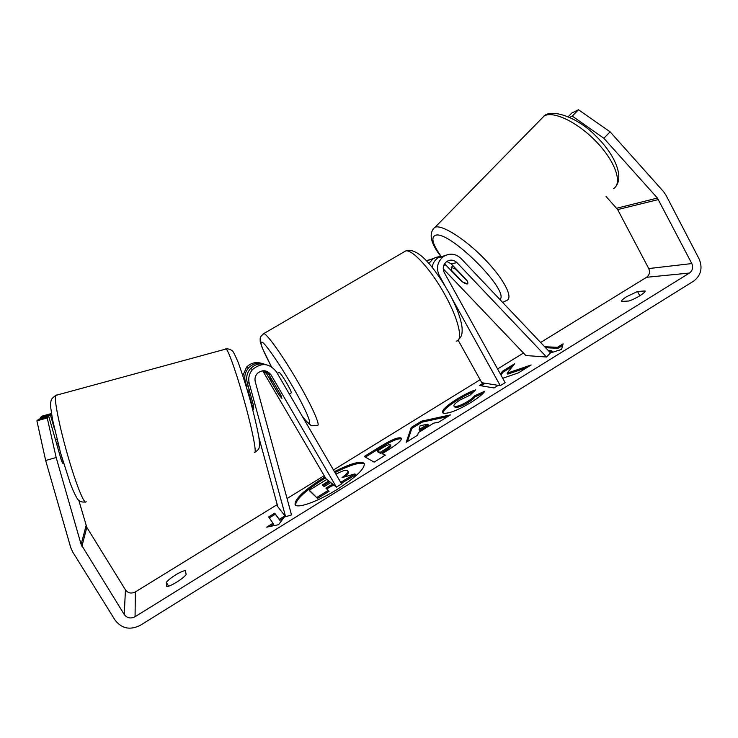 <?xml version="1.0" encoding="UTF-8"?>
<svg xmlns="http://www.w3.org/2000/svg" width="738" height="738" viewBox="0 0 738 738"><rect width="100%" height="100%" fill="white"/><g stroke="black" fill="none" stroke-linecap="round" stroke-linejoin="round"><path stroke-width="1.11" d="M253.688 409.267L253.438 405.319L247.175 382.339C245.948 377.219 247.055 372.653 250.496 368.631C255.099 364.065 260.449 362.782 266.556 364.793M264.232 364.12C258.263 362.183 253.033 363.456 248.54 367.911C245.154 371.86 244.066 376.352 245.274 381.389L246.621 386.325M285.615 516.72L249.269 383.391C248.023 378.17 249.149 373.511 252.654 369.415C261.455 362.312 269.37 363.114 276.409 371.814L341.583 483.916L336.399 487.126L271.086 374.959C267.257 370.089 262.793 369.461 257.7 373.087C255.302 375.522 254.49 378.4 255.256 381.712L291.51 514.912L285.615 516.72L277.792 506.692L258.918 437.551M242.867 375.707L246.529 367.183C250.957 362.792 256.114 361.555 261.99 363.474M262.7 370.762L325.975 478.731L336.399 487.126M265.2 370.845L268.586 374.074L280.717 394.885L281.898 398.428L278.244 393.723L266.326 373.262L264.001 370.716M444.58 263.77L461.278 281.04C463.99 283.06 465.946 284.029 467.154 283.945L467.431 283.872C468.196 283.475 467.984 282.267 466.785 280.246L451.176 263.826L446.822 261.473M451.877 298.263L500.281 385.679L505.152 382.662L444.304 272.626C442.33 268.18 443.178 264.453 446.85 261.455C450.466 259.379 453.842 259.776 456.96 262.645L546.563 357.026L550.465 352.865L461.01 258.466C455.558 253.475 449.7 252.848 443.437 256.575C437.33 261.741 435.955 268.079 439.313 275.569L444.968 285.8M434.728 257.94L426.647 261.04M428.852 263.457L432.837 259.047C435.706 257.092 438.852 256.363 442.265 256.852M458.123 340.144L481.794 382.718L500.281 385.679M445.3 255.477L437.883 257.866C434.71 260.191 432.791 263.346 432.145 267.35M546.563 357.026L525.88 355.541L443.234 268.844M471.241 269.259L468.372 266.233M451.407 267.396L451.342 270.191L462.514 281.925L467.431 283.872L467.339 281.243L456.01 269.333L451.407 267.396M325.513 477.938L323.465 479.174C305.431 490.659 296.104 499.285 295.486 505.05M324.941 476.96L322.893 478.206C303.862 490.364 294.6 499.165 295.108 504.598C296.897 508.989 317.386 501.803 336.869 489.598C356.011 477.182 365.125 468.473 364.231 463.482C360.91 460.567 350.984 463.289 334.443 471.647M78.837 500.41L86.816 527.347L125.442 589.856C128.043 593.214 131.336 593.896 135.34 591.931L277.22 504.598M287.054 498.547L324.203 475.687M333.475 469.977L480.124 379.719M497.578 368.972L523.491 353.032M540.631 342.478L646.543 277.294C649.477 275.043 650.206 272.128 648.73 268.558L617.669 209.592L606.055 196.474M56.171 457.532L45.664 460.512L36.9 420.826L47.232 417.976L56.171 457.532L81.125 544.441L124.242 614.505C127.084 618.158 130.691 618.896 135.063 616.719L689.449 273.042C692.604 270.597 693.397 267.442 691.81 263.567L657.429 198.061L603.869 138.283L572.291 116.097L569.736 117.342M502.726 378.271L518.353 372.884L531.129 364.987L507.126 373.179L514.626 363.751L502.495 371.232L500.346 373.981M483.445 382.976L479.386 385.476L493.999 387.957L498.224 385.347M433.649 423.16L418.326 432.634L417.671 435.18L406.214 442.274L411.278 427.459L421.435 421.195L450.484 414.876L438.796 422.108L433.649 423.16M186.161 574.561C183.153 578.712 170.432 586.581 166.751 586.553L166.29 582.347C168.227 580.077 171.336 577.596 175.616 574.902C179.915 572.301 183.162 570.852 185.386 570.557L186.161 574.561M645.058 290.947L637.531 291.492L626.71 296.63C623.176 298.853 621.424 300.449 621.451 301.418L628.767 301.021C635.4 299.028 646.054 292.442 645.058 290.947M545.585 347.709L557.993 348.318L557.448 347.321L563.094 343.825L561.572 349.425L550.354 352.985M549.736 352.091L551.793 350.818L548.352 350.624M557.448 347.321L544.644 346.722M270.08 526.452L273.586 524.275L272.977 523.251L266.676 527.153L278.558 524.709L285.099 516.065M272.977 523.251L268.632 516.941L274.73 513.187L279.268 519.358L284.942 515.853M400.817 437.911L401.389 438.354C401.804 440.365 397.275 444.313 387.801 450.208L382.321 453.593L385.374 455.161L374.129 462.126L364.221 456.481L380.891 446.195C391.177 439.922 397.819 437.164 400.817 437.911L401.481 438.935M484.681 391.269C483.491 393.668 478.842 397.441 470.724 402.597C457.984 410.171 448.935 413.723 443.584 413.252L442.551 412.57C441.868 410.107 446.647 405.623 456.896 399.12C464.47 394.544 470.743 391.444 475.706 389.839L470.06 395.153L460.143 399.941C455.577 402.856 453.51 404.885 453.935 406.02L454.59 406.426C457.163 406.739 461.462 405.125 467.477 401.583C471.195 399.24 473.528 397.312 474.488 395.826L484.681 391.269M637.531 291.492L639.809 295.809M45.664 460.512L70.728 547.568L72.638 551.876L115.1 620.16C121.752 628.675 130.174 630.39 140.368 625.289L693.665 281.104C701.008 275.412 702.834 268.051 699.163 259.02L665.907 195.063L663.536 191.612L610.105 131.825L603.869 138.283M572.291 116.097L578.481 109.75L610.105 131.825M578.481 109.75L571.729 113.089L568.232 116.669M54.649 429.673L50.396 414.839L51.512 413.732M47.232 417.976L48.773 416.444L61.263 459.995C62.333 462.8 63.025 463.99 63.339 463.575M50.396 414.839L40.424 417.588L42.02 416.112L51.475 413.511M48.773 416.444L38.616 419.249L36.9 420.826M40.424 417.588L40.728 418.667M166.29 582.347L168.615 586.156M364.434 464.036C360.384 461.868 350.568 464.728 335.015 472.615M335.891 474.128L341.952 471.324C344.775 470.235 346.629 469.986 347.524 470.567L348.41 471.877C348.834 472.837 347.672 474.479 344.923 476.794M341.26 483.362L355.55 474.912L354.95 473.888L340.67 482.338M334.176 485.327L331.482 486.074L326.869 488.934M331.482 486.074L330.892 485.06L325.928 488.132L329.047 491.305L317.543 498.427L309.923 491.176L309.351 490.189L326.823 479.414M317.543 498.427L309.351 490.189M328.447 490.281L316.943 497.403M342.386 483.049L341.795 482.025M333.078 484.451L330.892 485.06M347.838 470.881C348.29 472.126 346.353 474.377 342.008 477.643L354.95 473.888M550.548 352.921L552.338 351.814L551.793 350.818M557.993 348.318L562.66 345.43M269.296 517.901L275.32 514.174L274.73 513.187M283.549 518.113L279.877 520.382L279.268 519.358M279.877 520.382L275.32 514.174M407.385 441.545L411.832 428.427L411.278 427.459M411.832 428.427L421.988 422.173L421.435 421.195M421.988 422.173L447.662 416.629M419.11 429.599L419.673 430.605L428.409 425.208L427.846 424.202L420.106 425.706L419.11 429.599L427.846 424.202M384.747 455.558L382.321 453.593M365.347 457.117L381.454 447.182C391.73 440.9 398.372 438.141 401.38 438.898M377.349 451.029L377.921 452.016L380.633 453.418L385.836 450.208C389.443 447.938 391.112 446.481 390.863 445.817L390.098 444.673C389.037 444.331 386.491 445.401 382.441 447.883L377.349 451.029L380.052 452.422L385.264 449.202C388.871 446.942 390.55 445.484 390.301 444.829M380.633 453.418L380.052 452.422M526.849 367.635L507.67 374.157L507.126 373.179M485.115 383.243L481.038 385.762M512.606 366.288L503.021 372.201L502.495 371.232M503.021 372.201L500.89 374.95M442.966 412.994C443.27 410.3 448.095 406.001 457.44 400.088C463.787 396.232 469.193 393.455 473.658 391.777M453.935 406.02L455.143 407.413C457.726 407.736 462.025 406.131 468.03 402.588C471.748 400.236 474.091 398.317 475.041 396.823L474.488 395.826M475.041 396.823L483.159 393.197M328.761 480.973L322.257 484.986L324.166 486.619L330.735 482.569M329.711 481.739L323.179 485.77M56.688 444.027L58.053 443.649M62.352 459.174L58.108 443.861M62.859 460.899L61.743 461.222M249.223 389.858L247.95 390.217L252.507 406.906L253.678 406.564M289.305 394.009L291.159 392.902C291.75 392.634 290.292 389.396 286.778 383.216C283.014 376.878 280.477 373.244 279.167 372.303L278.973 372.413M272.608 381.168L269.859 377.801L270.56 380.347L279.075 394.959L281.898 398.428L281.252 396.002L272.691 381.112M245.274 381.389L244.573 381.039M249.269 383.391L247.175 382.339M266.326 373.262L264.001 372.441M271.086 374.959L268.586 374.074M445.918 264.896L443.787 265.329M439.313 275.569L438.427 275.726M456.96 262.645L451.176 263.826M503.03 302.165L506.831 300.412C513.583 297.645 503.657 278.521 484.257 258.715C464.949 238.872 442.062 224.481 435.134 227.184L544.229 115.894C553.611 110.599 578.168 122.49 596.784 142.213C615.51 161.871 622.669 183.282 613.527 188.651M441.093 256.723C430.522 243.245 428.409 233.457 434.747 227.341L432.948 229.103M441.398 256.741C432.819 244.758 430.734 237.654 435.143 235.45C447.597 228.725 510.401 290.91 499.94 299.545M135.063 616.719L135.34 591.931M689.449 273.042L646.543 277.294M657.429 198.061L616.71 208.227M658.453 199.546L617.669 209.592M691.81 263.567L648.73 268.558M124.242 614.505L125.442 589.856M81.936 546.286L86.816 527.347M81.125 544.441L86.069 525.659M401.417 438.916L400.854 437.92M381.454 447.182L380.891 446.195M385.836 450.208L385.264 449.202M457.44 400.088L456.896 399.12M455.106 407.404L454.553 406.417M455.143 407.413L454.59 406.426M468.03 402.588L467.477 401.583M56.263 394.996L55.654 395.42C53.846 398.483 59.363 426.416 67.748 455.531C76.115 484.681 84.63 505.604 86.162 501.692M254.324 452.348C257.082 454.885 253.171 433.363 245.45 405.061C237.765 376.777 228.715 350.762 226.142 348.973L225.551 348.88M262.931 334.083L263.853 333.548C267.23 334.019 283.54 357.026 298.051 382.201C312.589 407.182 321.205 427.025 317.165 425.282C312.7 425.983 310.514 425.881 310.597 424.959C308.853 423.658 308.65 424.368 302.054 415.928M301.824 415.531C315.513 434.101 310.569 417.274 291.778 385.088C280.117 364.978 267.174 346.094 262.737 342.497C258.817 340.209 261.713 348.281 271.446 366.721M456.176 341.141C463.473 340.799 458.667 319.314 444.931 294.794C431.352 269.997 412.56 249.333 405.771 250.902L403.455 252.248M248.54 367.911L246.529 367.183M250.496 368.631L252.654 369.415M427.653 260.256L432.837 259.047M437.883 257.866L443.437 256.575M543.703 116.189L544.478 115.654C552.504 108.68 578.389 117.776 595.649 135.829C614.007 153.412 623.896 175.459 616.156 185.967M451.195 267.451L452.929 265.671M255.08 452.108C257.756 450.401 259.121 448.833 259.167 447.403C259.647 446.702 259.564 443.409 258.918 437.505C257.193 427.985 254.352 415.771 250.403 400.872C246.141 385.9 242.046 373.013 238.116 362.201C235.044 355.043 233.134 351.26 232.369 350.873C230.072 349.222 227.996 348.594 226.142 348.973L55.654 395.42C50.498 399.498 51.383 399.544 50.673 402.754L50.756 407.754L52.564 419.756L60.544 452.855L70.304 483.519C73.311 491.277 75.802 496.536 77.758 499.294C79.289 501.48 81.78 502.375 85.23 501.988M57.001 439.525L55.507 439.94M248.143 385.9L246.234 386.435M458.427 339.794C460.992 336.805 462.532 335.707 462.071 327.598C460.909 318.272 456.407 306.408 448.575 292.017C434.756 268.217 418.345 246.824 405.771 250.902L263.853 333.548C258.355 338.456 261.058 337.469 260.145 338.567L260.228 341.768L262.258 347.958L271.399 366.694M279.167 372.303L277.322 373.391M270.532 377.404L269.859 377.801"/></g></svg>
